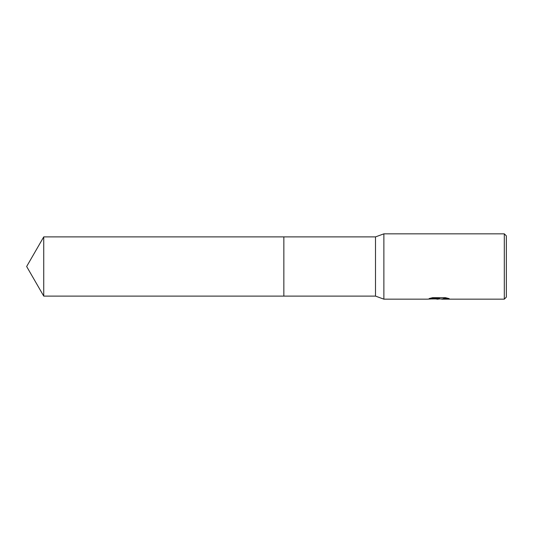 <?xml version="1.0" encoding="UTF-8"?>
<svg xmlns="http://www.w3.org/2000/svg" width="533" height="533" viewBox="0 0 533 533"><rect width="100%" height="100%" fill="white"/><g stroke="black" fill="none" stroke-linecap="round" stroke-linejoin="round"><path stroke-width="0.8" d="M429.891 298.333L439.612 298.54L427.193 299.16L383.873 299.16L375.505 296.101L283.849 296.101L283.856 236.899L375.505 236.899L383.873 233.84L504.311 233.84L506.35 235.879L506.35 297.121L504.311 299.16L441.77 299.16L443.949 298.493L448.26 298.367M283.849 296.101L283.849 236.899L283.849 296.101L43.739 296.101L43.739 236.899L283.849 236.899M375.505 296.101L375.505 236.899M383.873 299.16L383.873 233.84M439.652 298.953L434.968 298.953M438.306 299.16L436.76 299.16M504.311 299.16L504.311 233.84M439.612 298.54L429.172 298.54L432.569 297.687L445.455 297.687L449.192 298.64L441.644 299.14M431.857 298.953L438.812 298.893M438.632 298.953L441.644 298.953M43.739 236.899L26.65 266.5L43.739 296.101"/></g></svg>
